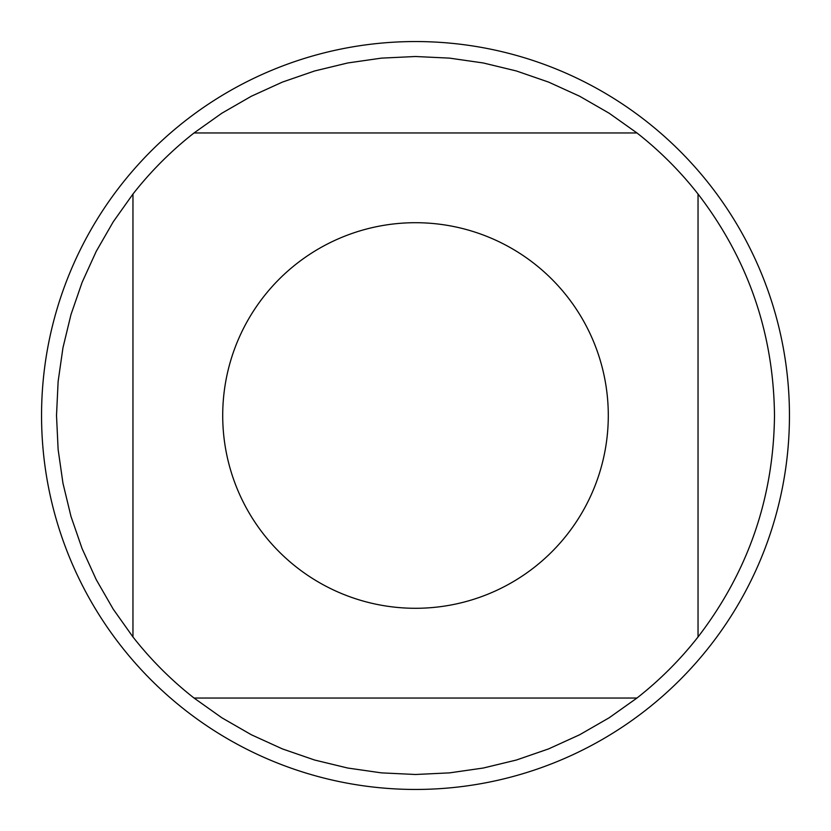 <?xml version="1.0" encoding="UTF-8"?>
<svg xmlns="http://www.w3.org/2000/svg" width="831" height="831" viewBox="0 0 831 831"><rect width="100%" height="100%" fill="white"/><g stroke="black" fill="none" stroke-linecap="round" stroke-linejoin="round"><path stroke-width="1.25" d="M789.45 415.5A373.95 373.95 0 0 1 415.5 789.45A373.95 373.95 0 0 1 41.55 415.5A373.95 373.95 0 0 1 415.5 41.55A373.95 373.95 0 0 1 789.45 415.5M608.292 415.5A192.792 192.792 0 0 0 352.593 233.262A192.792 192.792 0 0 0 263.77 534.437A192.792 192.792 0 0 0 608.292 415.5M636.962 132.96L609.175 113.234L579.633 96.23L548.616 82.103L516.404 70.978L483.278 62.969L449.54 58.128L415.5 56.508L381.46 58.128L347.722 62.969L314.596 70.978L282.384 82.103L251.367 96.23L221.825 113.234L194.039 132.96A358.992 358.992 0 0 0 132.96 194.039L113.234 221.825L96.23 251.367L82.103 282.384L70.978 314.596L62.969 347.722L58.128 381.46L56.508 415.5L58.128 449.54L62.969 483.278L70.978 516.404L82.103 548.616L96.23 579.633L113.234 609.175L132.96 636.962A358.992 358.992 0 0 0 194.039 698.04L221.825 717.766L251.367 734.77L282.384 748.897L314.596 760.022L347.722 768.031L381.46 772.872L415.5 774.492L449.54 772.872L483.278 768.031L516.404 760.022L548.616 748.897L579.633 734.77L609.175 717.766L636.962 698.04A358.992 358.992 0 0 0 698.04 636.962L698.04 194.039A358.992 358.992 0 0 0 636.962 132.96L194.039 132.96M132.96 194.039L132.96 636.962M194.039 698.04L636.962 698.04M698.04 636.962C748.149 571.645 773.63 497.821 774.492 415.5C773.63 333.179 748.149 259.355 698.04 194.039"/></g></svg>
